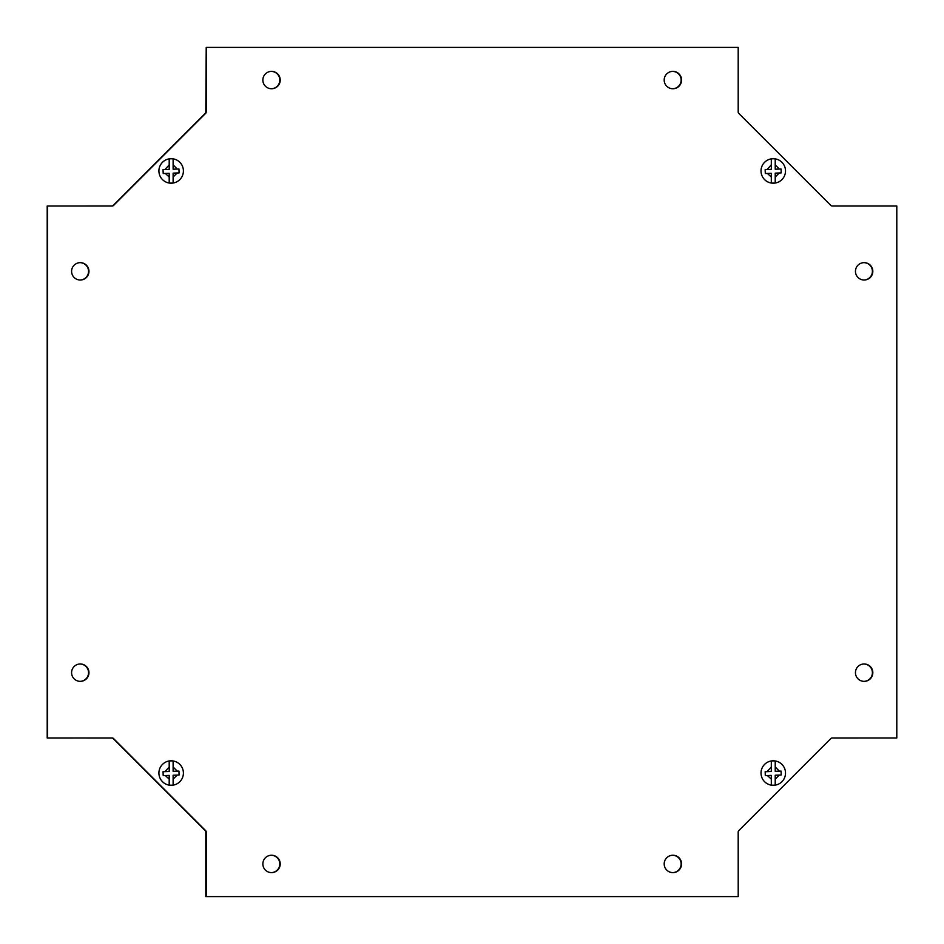 <?xml version="1.0" encoding="UTF-8"?>
<svg xmlns="http://www.w3.org/2000/svg" width="944" height="944" viewBox="0 0 944 944"><rect width="100%" height="100%" fill="white"/><g stroke="black" fill="none" stroke-linecap="round" stroke-linejoin="round"><path stroke-width="1.42" d="M178.947 168.988L179.1 172.905L173.118 173.141L173.118 182.947A12.166 12.166 0 0 1 169.2 182.947L169.2 173.295L163.206 173.531L163.052 169.613L169.2 169.365L169.2 158.934A12.166 12.166 0 0 1 173.118 158.934L173.118 169.212L178.947 168.988M158.911 170.947A12.248 12.248 0 0 1 171.159 158.698A12.248 12.248 0 0 1 183.407 170.947A12.248 12.248 0 0 1 171.159 183.195A12.248 12.248 0 0 1 158.911 170.947A12.248 12.248 0 0 0 171.159 183.195A12.248 12.248 0 0 0 183.407 170.947M177.236 169.047L173.118 164.881L173.118 158.934M165.294 173.448L169.2 177L169.2 182.947M781.054 771.095L781.207 775.012L775.225 775.248L775.225 785.054A12.166 12.166 0 0 1 771.307 785.054L771.307 775.402L765.313 775.638L765.159 771.72L771.307 771.472L771.307 761.053A12.166 12.166 0 0 1 775.225 761.041L775.225 771.319L781.054 771.095M761.017 773.053A12.248 12.248 0 0 1 773.266 760.805A12.248 12.248 0 0 1 785.514 773.053A12.248 12.248 0 0 1 773.266 785.302A12.248 12.248 0 0 1 761.017 773.053A12.248 12.248 0 0 0 773.266 785.302A12.248 12.248 0 0 0 785.514 773.053M779.343 771.154L775.225 766.988L775.225 761.053M767.401 775.555L771.307 779.107L771.307 785.054M206.205 112.183L206.217 47.412L205.804 112.006A1.9 1.9 0 0 1 205.249 113.351L113.138 205.462A1.9 1.9 0 0 1 111.982 206.004M738.208 831.806L738.208 896.576L738.196 831.994A1.9 1.9 0 0 1 738.751 830.649L830.862 738.538A1.9 1.9 0 0 1 832.207 737.984L896.8 737.984L896.8 206.004L832.207 206.004A1.9 1.9 0 0 1 830.862 205.45L738.751 113.339A1.9 1.9 0 0 1 738.196 112.006L738.196 47.401L206.217 47.401L206.217 112.006A1.9 1.9 0 0 1 205.662 113.339L113.551 205.45A1.9 1.9 0 0 1 112.218 206.004L47.2 206.016L47.2 737.996L112.218 737.984A1.9 1.9 0 0 1 113.551 738.538L205.662 830.649A1.9 1.9 0 0 1 206.217 831.994L206.217 896.588L738.196 896.588M672.482 855.252A8.685 8.685 0 0 1 681.143 863.937A8.685 8.685 0 0 1 672.86 872.61M863.748 663.986A8.685 8.685 0 0 1 872.409 672.671A8.685 8.685 0 0 1 864.114 681.356M672.482 71.39A8.685 8.685 0 0 1 681.143 80.075A8.685 8.685 0 0 1 672.86 88.748M863.748 262.644A8.685 8.685 0 0 1 872.409 271.341A8.685 8.685 0 0 1 864.114 280.014M271.14 855.252A8.685 8.685 0 0 1 279.813 863.937A8.685 8.685 0 0 1 271.518 872.61M79.886 663.986A8.685 8.685 0 0 1 88.547 672.671A8.685 8.685 0 0 1 80.252 681.356M271.14 71.39A8.685 8.685 0 0 1 279.813 80.075A8.685 8.685 0 0 1 271.518 88.748M79.886 262.644A8.685 8.685 0 0 1 88.547 271.341A8.685 8.685 0 0 1 80.252 280.014M111.793 737.996A1.9 1.9 0 0 1 113.138 738.55L205.249 830.661A1.9 1.9 0 0 1 205.804 831.994L205.804 896.599L737.783 896.588M832.018 737.996L896.387 737.984M681.568 863.925A8.685 8.685 0 0 1 672.871 872.61A8.685 8.685 0 0 1 664.187 863.925A8.685 8.685 0 0 1 672.871 855.24A8.685 8.685 0 0 1 681.568 863.925M872.822 672.659A8.685 8.685 0 0 1 864.138 681.356A8.685 8.685 0 0 1 855.453 672.659A8.685 8.685 0 0 1 864.138 663.974A8.685 8.685 0 0 1 872.822 672.659M681.568 80.063A8.685 8.685 0 0 1 672.871 88.748A8.685 8.685 0 0 1 664.187 80.063A8.685 8.685 0 0 1 672.871 71.378A8.685 8.685 0 0 1 681.568 80.063M872.822 271.329A8.685 8.685 0 0 1 864.138 280.014A8.685 8.685 0 0 1 855.453 271.329A8.685 8.685 0 0 1 864.138 262.644A8.685 8.685 0 0 1 872.822 271.329M280.226 863.925A8.685 8.685 0 0 1 271.542 872.61A8.685 8.685 0 0 1 262.857 863.925A8.685 8.685 0 0 1 271.542 855.24A8.685 8.685 0 0 1 280.226 863.925M88.96 672.659A8.685 8.685 0 0 1 80.275 681.356A8.685 8.685 0 0 1 71.591 672.659A8.685 8.685 0 0 1 80.275 663.974A8.685 8.685 0 0 1 88.96 672.659M280.226 80.063A8.685 8.685 0 0 1 271.542 88.748A8.685 8.685 0 0 1 262.857 80.063A8.685 8.685 0 0 1 271.542 71.378A8.685 8.685 0 0 1 280.226 80.063M88.96 271.329A8.685 8.685 0 0 1 80.275 280.014A8.685 8.685 0 0 1 71.591 271.329A8.685 8.685 0 0 1 80.275 262.644A8.685 8.685 0 0 1 88.96 271.329M47.613 206.004L47.613 737.984L112.395 737.996M832.018 205.993L896.788 206.004M781.054 168.988L781.207 172.905L775.225 173.141L775.225 182.947A12.166 12.166 0 0 1 771.307 182.947L771.307 173.295L765.313 173.531L765.159 169.613L771.307 169.365L771.307 158.934A12.166 12.166 0 0 1 775.225 158.934L775.225 169.212L781.054 168.988M761.017 170.947A12.248 12.248 0 0 1 773.266 158.698A12.248 12.248 0 0 1 785.514 170.947A12.248 12.248 0 0 1 773.266 183.195A12.248 12.248 0 0 1 761.017 170.947A12.248 12.248 0 0 0 773.266 183.195A12.248 12.248 0 0 0 785.514 170.947M779.343 169.047L775.225 164.881L775.225 158.934M767.401 173.448L771.307 177L771.307 182.947M178.947 771.095L179.1 775.012L173.118 775.248L173.118 785.054A12.166 12.166 0 0 1 169.2 785.054L169.2 775.402L163.206 775.638L163.052 771.72L169.2 771.472L169.2 761.041A12.166 12.166 0 0 1 173.118 761.041L173.118 771.319L178.947 771.095M158.911 773.053A12.248 12.248 0 0 1 171.159 760.805A12.248 12.248 0 0 1 183.407 773.053A12.248 12.248 0 0 1 171.159 785.302A12.248 12.248 0 0 1 158.911 773.053A12.248 12.248 0 0 0 171.159 785.302A12.248 12.248 0 0 0 183.407 773.053M177.236 771.154L173.118 766.988L173.118 761.041M165.294 775.555L169.2 779.107L169.2 785.054M164.94 169.542L169.2 164.881M177.189 172.976L173.118 177M767.047 771.649L771.307 766.988M779.296 775.083L775.225 779.107M767.047 169.542L771.307 164.881M779.296 172.976L775.225 177M164.94 771.649L169.2 766.988M177.189 775.083L173.118 779.107"/></g></svg>
